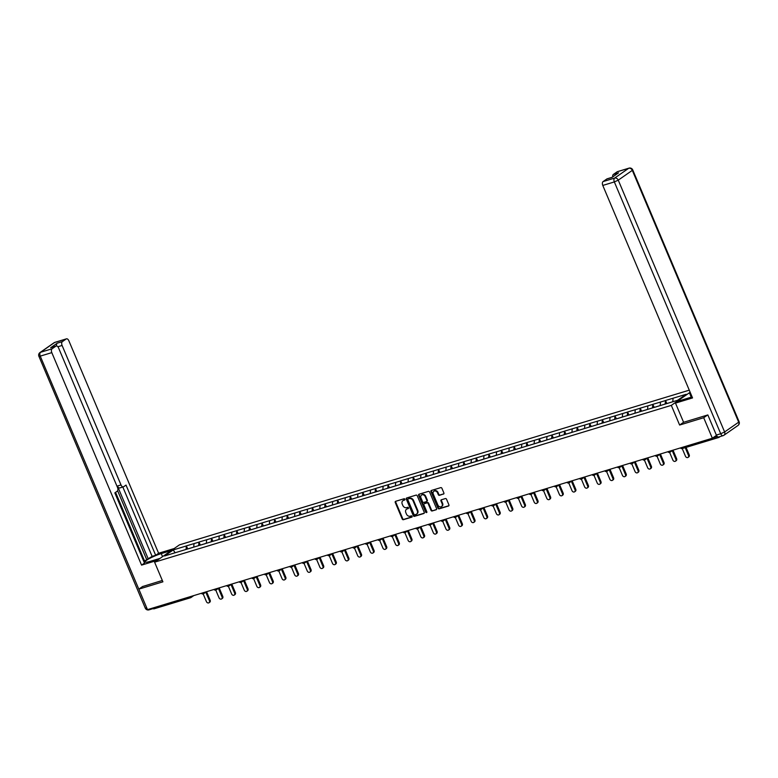 <?xml version="1.0" encoding="UTF-8"?>
<svg xmlns="http://www.w3.org/2000/svg" width="778" height="778" viewBox="0 0 778 778"><rect width="100%" height="100%" fill="white"/><g stroke="black" fill="none" stroke-linecap="round" stroke-linejoin="round"><path stroke-width="1.17" d="M404.9 499.233A0.71 0.574 -124.9 0 0 404.074 498.756L395.642 501.314A1.011 0.817 -124.9 0 0 395.243 502.471L402.226 519.014A1.011 0.817 -124.9 0 0 403.412 519.694L411.834 517.137A0.71 0.574 -124.9 0 0 411.29 515.853L410.201 516.184A3.229 2.606 -124.9 0 1 406.427 514.015L405.844 512.634A3.229 2.606 -124.9 0 1 406.534 509.211A3.229 2.606 -124.9 0 1 407.137 508.919L408.226 508.588A0.71 0.574 -124.9 0 0 407.682 507.305L406.593 507.635A3.229 2.606 -124.9 0 1 402.81 505.467L402.226 504.086A3.229 2.606 -124.9 0 1 402.926 500.672A3.229 2.606 -124.9 0 1 403.529 500.38L404.618 500.05A0.71 0.574 -124.9 0 0 404.9 499.233M443.479 494.108A1.011 0.817 -124.9 0 0 443.878 492.951L441.923 488.312A1.011 0.817 -124.9 0 0 440.737 487.631L431.382 490.471A1.011 0.817 -124.9 0 0 430.973 491.628L437.965 508.17A1.011 0.817 -124.9 0 0 439.142 508.851L448.507 506.011A1.011 0.817 -124.9 0 0 448.906 504.854L446.543 499.243A1.011 0.817 -124.9 0 0 445.356 498.572L441.35 499.787A1.011 0.817 -124.9 0 0 440.951 500.944L442.128 503.726A2.694 2.178 -124.9 0 1 441.544 506.575A2.694 2.178 -124.9 0 1 437.878 505.01L433.278 494.118A2.694 2.178 -124.9 0 1 433.861 491.258A2.694 2.178 -124.9 0 1 437.528 492.834L438.286 494.652A1.011 0.817 -124.9 0 0 439.473 495.323L443.82 493.874M679.622 425.041L703.701 417.728L712.356 438.228L147.48 609.641L138.824 589.14L162.903 581.827L154.598 562.173L671.317 405.377L679.622 425.041L683.59 422.269M417.251 495.8A1.011 0.817 -124.9 0 0 416.074 495.119L406.709 497.959A1.011 0.817 -124.9 0 0 406.311 499.116L413.293 515.658A1.011 0.817 -124.9 0 0 414.47 516.339L423.835 513.499A1.011 0.817 -124.9 0 0 424.243 512.332L417.251 495.8M419.05 494.215L428.406 491.375A1.011 0.817 -124.9 0 1 429.592 492.056L436.575 508.588A1.011 0.817 -124.9 0 1 436.166 509.755L432.16 510.971A1.011 0.817 -124.9 0 1 430.983 510.29L428.153 503.58A1.011 0.817 -124.9 0 0 426.966 502.909L424.311 503.706A1.011 0.817 -124.9 0 0 423.903 504.873L426.85 511.856A0.71 0.574 -124.9 0 1 425.741 512.187L418.642 495.372A1.011 0.817 -124.9 0 1 419.05 494.215M690.144 392.258L671.317 405.377M689.259 390.167L179.446 544.863L154.598 562.173M666.824 403.529L665.54 400.485L665.112 404.074M665.54 400.485L686.196 394.281L677.55 400.3L164.557 555.969L173.202 549.939L186.331 545.962L186.059 549.443M187.77 548.898L186.331 545.962M186.487 545.855L198.944 542.13L198.662 545.611M200.374 545.067L198.944 542.13M199.09 542.023L211.548 538.308L211.276 541.789M212.987 541.245L211.548 538.308M211.694 538.201L224.152 534.476L223.879 537.968M225.591 537.423L224.152 534.476M224.307 534.379L236.765 530.654L236.483 534.136M238.194 533.591L236.765 530.654M236.911 530.547L249.368 526.832L249.096 530.314M250.808 529.769L249.368 526.832M249.514 526.725L261.972 523.001L261.7 526.492M263.411 525.947L261.972 523.001M262.128 522.904L274.585 519.179L274.303 522.66M276.015 522.116L274.585 519.179M274.731 519.072L287.189 515.357L286.917 518.838M288.619 518.294L287.189 515.357M287.335 515.25L299.793 511.525L299.52 515.017M301.232 514.462L299.793 511.525M299.948 511.428L312.406 507.703L312.124 511.185M313.835 510.64L312.406 507.703M312.552 507.596L325.01 503.881L324.737 507.363M326.439 506.818L325.01 503.881M325.155 503.774L337.613 500.05L337.341 503.541M339.052 502.987L337.613 500.05M337.769 499.953L350.226 496.228L349.944 499.709M351.656 499.165L350.226 496.228M350.372 496.121L362.83 492.406L362.558 495.887M364.26 495.343L362.83 492.406M362.976 492.299L375.434 488.574L375.161 492.056M376.873 491.511L375.434 488.574M375.589 488.477L388.047 484.752L387.765 488.234M389.477 487.689L388.047 484.752M388.193 484.645L400.651 480.921L400.378 484.412M402.08 483.867L400.651 480.921M400.796 480.823L413.254 477.099L412.982 480.58M414.693 480.036L413.254 477.099M413.41 476.992L425.867 473.277L425.585 476.758M427.297 476.214L425.867 473.277M426.013 473.17L438.471 469.445L438.199 472.936M439.901 472.392L438.471 469.445M438.617 469.348L451.075 465.623L450.802 469.105M452.514 468.56L451.075 465.623M451.23 465.516L463.688 461.801L463.406 465.283M465.118 464.738L463.688 461.801M463.834 461.694L476.292 457.97L476.01 461.461M477.721 460.907L476.292 457.97M476.437 457.872L488.895 454.148L488.623 457.629M490.334 457.085L488.895 454.148M489.041 454.041L501.499 450.326L501.226 453.807M502.938 453.263L501.499 450.326M501.654 450.219L514.112 446.494L513.83 449.985M515.542 449.431L514.112 446.494M514.258 446.397L526.716 442.672L526.443 446.154M528.155 445.609L526.716 442.672M526.862 442.565L539.319 438.85L539.047 442.332M540.759 441.787L539.319 438.85M539.475 438.743L551.933 435.019L551.651 438.5M553.362 437.956L551.933 435.019M552.079 434.921L564.536 431.197L564.264 434.678M565.976 434.134L564.536 431.197M564.682 431.09L577.14 427.365L576.868 430.856M578.579 430.312L577.14 427.365M577.295 427.268L589.753 423.543L589.471 427.025M591.183 426.48L589.753 423.543M589.899 423.436L602.357 419.721L602.084 423.203M603.786 422.658L602.357 419.721M602.503 419.614L614.96 415.89L614.688 419.381M616.4 418.836L614.96 415.89M615.116 415.792L627.574 412.068L627.292 415.549M629.003 415.005L627.574 412.068M627.72 411.961L640.177 408.246L639.905 411.727M641.607 411.183L640.177 408.246M640.323 408.139L652.781 404.414L652.509 407.905M654.22 407.351L652.781 404.414M652.937 404.317L665.394 400.592M660.464 402.09L660.182 405.63M644.203 410.483L641.043 411.358M647.85 405.912L647.578 409.461M631.59 414.304L628.439 415.209M635.247 409.743L634.965 413.283M618.987 418.136L615.826 419.031M622.643 413.565L622.361 417.105M610.03 417.387L609.758 420.937M593.77 425.78L590.619 426.684M597.426 421.219L597.144 424.759M584.823 425.041L584.541 428.581M572.209 428.863L571.937 432.412M552.798 438.16L555.891 437.217M559.606 432.694L559.324 436.234M547.002 436.516L546.72 440.056M530.742 444.909L527.581 445.784M534.398 440.338L534.116 443.888M521.785 444.17L521.503 447.71M509.182 447.992L508.9 451.541M492.921 456.385L489.761 457.26M496.578 451.814L496.296 455.363M480.308 460.216L477.157 461.111M483.965 455.645L483.683 459.185M471.361 459.467L471.079 463.017M455.101 467.86L451.94 468.735M458.757 463.299L458.475 466.839M442.488 471.692L439.337 472.586M446.144 467.121L445.862 470.661M433.541 470.943L433.258 474.492M420.937 474.774L420.655 478.314M404.677 483.167L401.516 484.062M408.324 478.596L408.051 482.136M395.72 482.418L395.438 485.968M379.46 490.811L376.299 491.686M383.116 486.25L382.834 489.79M370.503 490.072L370.231 493.612M357.899 493.894L357.617 497.443M341.639 502.287L338.488 503.162M345.296 497.726L345.014 501.265M332.683 501.547L332.41 505.087M313.271 510.845L316.364 509.901M320.079 505.369L319.797 508.919M303.819 513.762L300.668 514.637M307.475 509.201L307.193 512.741M291.215 517.594L288.055 518.488M294.862 513.023L294.59 516.573M282.258 516.845L281.976 520.394M265.998 525.247L262.838 526.142M269.655 520.677L269.373 524.216M253.395 529.069L250.234 529.944M257.051 524.498L256.769 528.048M244.438 528.33L244.156 531.87M231.834 532.152L231.552 535.692M215.574 540.545L212.413 541.42M219.231 535.974L218.949 539.524M206.617 539.806L206.335 543.345M190.357 548.198L187.206 549.064M194.014 543.628L193.732 547.167M190.406 597.767L154.102 608.785A1.546 0.875 -106.9 0 1 153.956 608.853A1.546 0.875 -106.9 0 1 152.819 608.017M173.202 549.939L175.128 552.759M142.724 586.418L138.824 589.14M703.701 417.728L707.601 415.014M712.356 438.228L716.48 435.359M717.841 436.876A1.546 0.875 73.1 0 0 718.833 437.45A1.546 0.875 73.1 0 0 718.979 437.382L720.185 436.536M673.067 398.258L672.795 401.749L670.422 402.469M404.92 499.758L404.025 500.03A3.229 2.606 -124.9 0 0 403.422 500.322A3.229 2.606 -124.9 0 0 403.189 500.517M406.797 509.055A3.229 2.606 -124.9 0 1 407.03 508.87A3.229 2.606 -124.9 0 1 407.633 508.579L408.538 508.306M395.749 501.285A1.011 0.817 -124.9 0 0 395.739 502.131L402.722 518.673A1.011 0.817 -124.9 0 0 403.908 519.344L412.146 516.845M406.816 497.93A1.011 0.817 -124.9 0 0 406.806 498.776L413.789 515.308A1.011 0.817 -124.9 0 0 414.975 515.989L424.224 513.179M408.129 498.98A0.71 0.574 -124.9 0 0 407.847 499.787L413.974 514.307A0.71 0.574 -124.9 0 0 414.8 514.783L415.958 514.433A3.229 2.606 -124.9 0 0 416.561 514.141A3.229 2.606 -124.9 0 0 417.251 510.728L413.06 500.799A3.229 2.606 -124.9 0 0 409.277 498.63L408.625 498.63A0.71 0.574 -124.9 0 0 408.382 498.795M416.794 513.957A3.229 2.606 -124.9 0 0 417.057 513.801A3.229 2.606 -124.9 0 0 417.747 510.378L417.251 510.728M408.625 498.63L409.773 498.29A3.229 2.606 -124.9 0 1 413.556 500.458L417.747 510.378M436.555 509.434L432.16 510.971M424.467 503.599A1.011 0.817 -124.9 0 1 424.807 503.366L427.462 502.559A1.011 0.817 -124.9 0 1 428.649 503.24L431.479 509.94A1.011 0.817 -124.9 0 0 432.656 510.621M419.157 494.186A1.011 0.817 -124.9 0 0 419.138 495.032L426.237 511.846A0.71 0.574 -124.9 0 0 426.889 512.342M425.206 496.627A2.694 2.178 -124.9 0 0 421.54 495.051A2.694 2.178 -124.9 0 0 420.966 497.91L422.58 501.742A1.011 0.817 -124.9 0 0 423.767 502.423L426.422 501.615A1.011 0.817 -124.9 0 0 426.83 500.458L425.206 496.627L425.702 496.276A2.694 2.178 -124.9 0 0 422.036 494.701A2.694 2.178 -124.9 0 0 421.802 494.896M426.918 501.275A1.011 0.817 -124.9 0 0 427.326 500.108L426.83 500.458M425.702 496.276L427.326 500.108M434.124 491.113A2.694 2.178 -124.9 0 1 434.357 490.918A2.694 2.178 -124.9 0 1 438.024 492.484L438.782 494.302A1.011 0.817 -124.9 0 0 439.969 494.983L443.868 493.797M441.778 506.381A2.694 2.178 -124.9 0 0 442.04 506.235A2.694 2.178 -124.9 0 0 442.624 503.376L442.128 503.726M441.457 499.748A1.011 0.817 -124.9 0 0 441.447 500.594L442.624 503.376M431.489 490.441A1.011 0.817 -124.9 0 0 431.469 491.288L438.461 507.83A1.011 0.817 -124.9 0 0 439.638 508.501L448.896 505.7M209.418 600.733L210.157 600.217A1.906 1.537 55.1 0 1 209.749 602.23L209.01 602.746A1.906 1.537 -124.9 0 0 209.418 600.733L205.8 592.175M201.424 593.274A1.546 1.546 0 0 0 203.165 593.925L206.423 601.637A1.906 1.537 -124.9 0 0 209.01 602.746M191.359 547.887L193.741 547.08M210.157 600.217L206.569 591.708M222.022 596.911L222.771 596.386A1.906 1.537 55.1 0 1 222.362 598.399L221.613 598.924A1.906 1.537 -124.9 0 0 222.022 596.911L218.404 588.353M215.769 590.094L219.036 597.815A1.906 1.537 -124.9 0 0 221.613 598.924M199.81 545.271L203.019 544.357M203.962 544.065L206.345 543.258M222.771 596.386L219.172 587.886M234.625 593.079L235.374 592.564A1.906 1.537 55.1 0 1 234.966 594.577L234.217 595.092A1.906 1.537 -124.9 0 0 234.625 593.079L231.017 584.531M226.631 585.62A1.546 1.546 0 0 0 228.382 586.272L231.64 593.993A1.906 1.537 -124.9 0 0 234.217 595.092M216.576 540.243L218.949 539.436M235.374 592.564L231.786 584.054M247.239 589.257L247.978 588.742A1.906 1.537 55.1 0 1 247.569 590.755L246.83 591.27A1.906 1.537 -124.9 0 0 247.239 589.257L243.621 580.699M239.235 581.798A1.546 1.546 0 0 0 240.986 582.45L244.243 590.162A1.906 1.537 -124.9 0 0 246.83 591.27M228.129 536.684L225.027 537.588M229.179 536.412L231.562 535.604M247.978 588.742L244.389 580.232M259.842 585.435L260.591 584.91A1.906 1.537 55.1 0 1 260.183 586.923L259.434 587.448A1.906 1.537 -124.9 0 0 259.842 585.435L256.225 576.877M251.848 577.966A1.546 1.546 0 0 0 253.599 578.618L256.847 586.34A1.906 1.537 -124.9 0 0 259.434 587.448M237.63 533.796L240.84 532.881M241.783 532.59L244.166 531.782M260.591 584.91L256.993 576.41M272.446 581.604L273.195 581.088A1.906 1.537 55.1 0 1 272.786 583.101L272.037 583.617A1.906 1.537 -124.9 0 0 272.446 581.604L268.838 573.055M264.452 574.145A1.546 1.546 0 0 0 266.202 574.796L269.46 582.518A1.906 1.537 -124.9 0 0 272.037 583.617M254.396 528.768L256.769 527.961M273.195 581.088L269.596 572.579M160.093 558.351L150.076 561.385A11.563 1.731 -22.9 0 1 145.009 561.988A11.563 1.731 -22.9 0 1 150.164 558.147A11.563 1.731 -22.9 0 1 161.25 553.596L171.267 550.561M174.204 548.519L158.605 553.246L155.678 555.288L126.017 485.083L123.683 486.707A3.083 1.76 73.1 0 1 123.391 486.853A3.083 1.76 73.1 0 1 121.008 484.937L62.094 345.461L57.854 346.745M144.562 560.996L152.118 556.367L155.678 555.288M144.047 561.998L144.766 561.492L115.572 492.367M158.605 553.246L68.843 340.754A3.083 1.76 73.1 0 0 66.461 338.838A3.083 1.76 73.1 0 0 66.169 338.984L54.616 342.485L40.553 352.288L52.107 348.777L55.89 346.152A3.083 1.76 73.1 0 1 56.181 346.006A3.083 1.76 73.1 0 1 58.564 347.922L117.478 487.398A3.083 1.76 73.1 0 1 117.177 491.249L114.843 492.873L144.494 563.077L141.567 565.12L51.805 352.629L40.252 356.13L146.75 607.9M157.156 560.393L141.567 565.12M66.169 338.984L62.396 341.61A3.083 1.76 73.1 0 0 62.094 345.461M56.6 345.967A3.083 1.76 -106.9 0 1 57.222 343.186L50.716 347.717A3.083 1.76 -106.9 0 1 51.008 347.572A3.083 1.76 -106.9 0 1 51.329 347.533M52.107 348.777A3.083 1.76 73.1 0 0 51.805 352.629M142.51 586.563L162.33 580.466M152.148 608.221A3.083 1.76 73.1 0 0 153.198 608.571L149.006 609.855A3.083 1.76 -106.9 0 1 147.781 609.544M148.297 559.032L117.449 486.017L121.008 484.937M146.682 559.528L117.614 490.724M152.118 556.367L122.827 487.018M120.133 487.787A3.083 1.76 -106.9 0 1 119.841 487.932A3.083 1.76 -106.9 0 1 117.449 486.017M691.243 397.15L689.6 393.279L690.358 392.754M689.6 393.279L690.465 393.016M719.018 436.837A3.083 1.76 -106.9 0 1 718.726 436.973A3.083 1.76 -106.9 0 1 716.344 435.067L707.844 414.937L683.599 422.298L675.489 403.111L678.426 401.059L689.901 397.577A11.563 1.731 -22.9 0 0 692.089 396.858M675.489 403.111L692.546 397.928L602.785 185.436A3.083 1.76 -106.9 0 1 603.086 181.585L606.859 178.959A3.083 1.76 -106.9 0 1 607.151 178.814A3.083 1.76 -106.9 0 1 607.472 178.775M612.694 176.927A3.083 1.76 -106.9 0 1 613.375 174.428L617.149 171.792A3.083 1.76 -106.9 0 1 617.44 171.646A3.083 1.76 -106.9 0 1 617.761 171.607M606.859 178.959L612.033 177.394L618.539 172.852L613.375 174.428M285.059 577.782L285.798 577.266A1.906 1.537 55.1 0 1 285.39 579.279L284.651 579.795A1.906 1.537 -124.9 0 0 285.059 577.782L281.441 569.224M277.056 570.323A1.546 1.546 0 0 0 278.806 570.964L282.064 578.686A1.906 1.537 -124.9 0 0 284.651 579.795M267 524.936L269.382 524.129M285.798 577.266L282.21 568.757M297.663 573.96L298.412 573.435A1.906 1.537 55.1 0 1 298.003 575.448L297.254 575.973A1.906 1.537 -124.9 0 0 297.663 573.96L294.045 565.402M289.669 566.491A1.546 1.546 0 0 0 291.419 567.143L294.668 574.864A1.906 1.537 -124.9 0 0 297.254 575.973M278.563 521.386L275.451 522.32M279.603 521.114L281.986 520.307M298.412 573.435L294.813 564.935M310.266 570.128L311.015 569.613A1.906 1.537 55.1 0 1 310.607 571.626L309.858 572.141A1.906 1.537 -124.9 0 0 310.266 570.128L306.658 561.58M302.272 562.669A1.546 1.546 0 0 0 304.023 563.321L307.281 571.042A1.906 1.537 -124.9 0 0 309.858 572.141M292.217 517.292L294.59 516.485M311.015 569.613L307.417 561.103M322.88 566.306L323.619 565.791A1.906 1.537 55.1 0 1 323.21 567.804L322.471 568.319A1.906 1.537 -124.9 0 0 322.88 566.306L319.262 557.748M314.876 558.847A1.546 1.546 0 0 0 316.627 559.489L319.884 567.211A1.906 1.537 -124.9 0 0 322.471 568.319M304.82 513.461L307.203 512.653M323.619 565.791L320.03 557.281M335.483 562.484L336.222 561.959A1.906 1.537 55.1 0 1 335.824 563.972L335.075 564.497A1.906 1.537 -124.9 0 0 335.483 562.484L331.866 553.926M327.489 555.015A1.546 1.546 0 0 0 329.24 555.667L332.488 563.389A1.906 1.537 -124.9 0 0 335.075 564.497M317.424 509.639L319.807 508.831M336.222 561.959L332.634 553.459M348.087 558.653L348.836 558.137A1.906 1.537 55.1 0 1 348.427 560.15L347.678 560.666A1.906 1.537 -124.9 0 0 348.087 558.653L344.479 550.104M340.093 551.194A1.546 1.546 0 0 0 341.843 551.845L345.101 559.557A1.906 1.537 -124.9 0 0 347.678 560.666M328.987 506.089L325.875 507.013M330.037 505.817L332.41 505M348.836 558.137L345.238 549.628M360.691 554.831L361.439 554.306A1.906 1.537 55.1 0 1 361.031 556.328L360.292 556.844A1.906 1.537 -124.9 0 0 360.691 554.831L357.083 546.273M352.697 547.372A1.546 1.546 0 0 0 354.447 548.013L357.705 555.735A1.906 1.537 -124.9 0 0 360.292 556.844M342.641 501.985L345.024 501.178M361.439 554.306L357.851 545.806M373.304 550.999L374.043 550.484A1.906 1.537 55.1 0 1 373.635 552.497L372.895 553.022A1.906 1.537 -124.9 0 0 373.304 550.999L369.686 542.451M365.31 543.54A1.546 1.546 0 0 0 367.06 544.192L370.309 551.913A1.906 1.537 -124.9 0 0 372.895 553.022M351.092 499.369L354.291 498.445M355.245 498.163L357.627 497.356M374.043 550.484L370.454 541.984M385.907 547.177L386.656 546.662A1.906 1.537 55.1 0 1 386.248 548.675L385.499 549.19A1.906 1.537 -124.9 0 0 385.907 547.177L382.299 538.629M377.914 539.718A1.546 1.546 0 0 0 379.664 540.37L382.922 548.082A1.906 1.537 -124.9 0 0 385.499 549.19M366.808 494.614L363.696 495.537M367.858 494.331L370.231 493.524M386.656 546.662L383.058 538.152M398.511 543.355L399.26 542.83A1.906 1.537 55.1 0 1 398.851 544.843L398.103 545.368A1.906 1.537 -124.9 0 0 398.511 543.355L394.903 534.797M390.517 535.886A1.546 1.546 0 0 0 392.268 536.538L395.525 544.26A1.906 1.537 -124.9 0 0 398.103 545.368M380.461 490.51L382.844 489.702M399.26 542.83L395.671 534.33M411.124 539.524L411.863 539.008A1.906 1.537 55.1 0 1 411.455 541.021L410.716 541.537A1.906 1.537 -124.9 0 0 411.124 539.524L407.507 530.975M404.871 532.716L408.129 540.438A1.906 1.537 -124.9 0 0 410.716 541.537M388.912 487.884L392.112 486.97M393.065 486.688L395.448 485.88M411.863 539.008L408.275 530.508M423.728 535.702L424.477 535.186A1.906 1.537 55.1 0 1 424.068 537.199L423.32 537.715A1.906 1.537 -124.9 0 0 423.728 535.702L420.11 527.144M415.734 528.243A1.546 1.546 0 0 0 417.485 528.894L420.742 536.606A1.906 1.537 -124.9 0 0 423.32 537.715M405.678 482.856L408.051 482.049M424.477 535.186L420.879 526.677M436.332 531.88L437.08 531.355A1.906 1.537 55.1 0 1 436.672 533.368L435.923 533.893A1.906 1.537 -124.9 0 0 436.332 531.88L432.724 523.322M428.338 524.411A1.546 1.546 0 0 0 430.088 525.062L433.346 532.784A1.906 1.537 -124.9 0 0 435.923 533.893M417.232 479.306L414.12 480.211M418.282 479.034L420.665 478.227M437.08 531.355L433.492 522.855M448.945 528.048L449.684 527.533A1.906 1.537 55.1 0 1 449.276 529.546L448.536 530.061A1.906 1.537 -124.9 0 0 448.945 528.048L445.327 519.5M440.951 520.589A1.546 1.546 0 0 0 442.692 521.241L445.95 528.962A1.906 1.537 -124.9 0 0 448.536 530.061M426.733 476.408L429.933 475.494M430.886 475.212L433.268 474.405M449.684 527.533L446.095 519.023M461.549 524.226L462.297 523.711A1.906 1.537 55.1 0 1 461.889 525.724L461.14 526.239A1.906 1.537 -124.9 0 0 461.549 524.226L457.931 515.668M455.295 517.419L458.563 525.131A1.906 1.537 -124.9 0 0 461.14 526.239M443.499 471.38L445.872 470.573M462.297 523.711L458.699 515.201M474.152 520.404L474.901 519.879A1.906 1.537 55.1 0 1 474.492 521.892L473.744 522.417A1.906 1.537 -124.9 0 0 474.152 520.404L470.544 511.846M466.158 512.935A1.546 1.546 0 0 0 467.909 513.587L471.167 521.309A1.906 1.537 -124.9 0 0 473.744 522.417M456.103 467.559L458.485 466.751M474.901 519.879L471.312 511.379M486.765 516.573L487.505 516.057A1.906 1.537 55.1 0 1 487.096 518.07L486.357 518.586A1.906 1.537 -124.9 0 0 486.765 516.573L483.148 508.024M478.771 509.113A1.546 1.546 0 0 0 480.512 509.765L483.77 517.487A1.906 1.537 -124.9 0 0 486.357 518.586M467.656 464.009L464.554 464.933M468.706 463.737L471.089 462.929M487.505 516.057L483.916 507.548M499.369 512.751L500.118 512.235A1.906 1.537 55.1 0 1 499.709 514.248L498.961 514.764A1.906 1.537 -124.9 0 0 499.369 512.751L495.751 504.193M491.375 505.292A1.546 1.546 0 0 0 493.126 505.933L496.383 513.655A1.906 1.537 -124.9 0 0 498.961 514.764M481.31 459.905L483.692 459.098M500.118 512.235L496.52 503.726M511.973 508.929L512.721 508.404A1.906 1.537 55.1 0 1 512.313 510.417L511.564 510.942A1.906 1.537 -124.9 0 0 511.973 508.929L508.365 500.371M503.979 501.46A1.546 1.546 0 0 0 505.729 502.111L508.987 509.833A1.906 1.537 -124.9 0 0 511.564 510.942M493.923 456.083L496.296 455.276M512.721 508.404L509.133 499.904M524.586 505.097L525.325 504.582A1.906 1.537 55.1 0 1 524.917 506.595L524.178 507.11A1.906 1.537 -124.9 0 0 524.586 505.097L520.968 496.549M516.582 497.638A1.546 1.546 0 0 0 518.333 498.29L521.591 506.011A1.906 1.537 -124.9 0 0 524.178 507.11M505.476 452.533L502.364 453.457M506.527 452.261L508.909 451.444M525.325 504.582L521.737 496.072M537.19 501.275L537.938 500.75A1.906 1.537 55.1 0 1 537.53 502.773L536.781 503.288A1.906 1.537 -124.9 0 0 537.19 501.275L533.572 492.717M529.196 493.816A1.546 1.546 0 0 0 530.946 494.458L534.194 502.18A1.906 1.537 -124.9 0 0 536.781 503.288M518.09 448.702L514.978 449.635M519.13 448.429L521.513 447.622M537.938 500.75L534.34 492.25M549.793 497.453L550.542 496.928A1.906 1.537 55.1 0 1 550.134 498.941L549.385 499.466A1.906 1.537 -124.9 0 0 549.793 497.453L546.185 488.895M541.799 489.984A1.546 1.546 0 0 0 543.55 490.636L546.808 498.358A1.906 1.537 -124.9 0 0 549.385 499.466M531.744 444.608L534.116 443.8M550.542 496.928L546.944 488.428M562.406 493.622L563.146 493.106A1.906 1.537 55.1 0 1 562.737 495.119L561.998 495.635A1.906 1.537 -124.9 0 0 562.406 493.622L558.789 485.073M554.403 486.162A1.546 1.546 0 0 0 556.153 486.814L559.411 494.526A1.906 1.537 -124.9 0 0 561.998 495.635M540.185 441.982L543.394 441.068M544.347 440.776L546.73 439.969M563.146 493.106L559.557 484.597M575.01 489.8L575.759 489.274A1.906 1.537 55.1 0 1 575.35 491.288L574.602 491.813A1.906 1.537 -124.9 0 0 575.01 489.8L571.392 481.242M567.016 482.341A1.546 1.546 0 0 0 568.767 482.982L572.015 490.704A1.906 1.537 -124.9 0 0 574.602 491.813M556.951 436.954L559.333 436.147M575.759 489.274L572.161 480.775M587.614 485.968L588.363 485.453A1.906 1.537 55.1 0 1 587.954 487.466L587.205 487.981A1.906 1.537 -124.9 0 0 587.614 485.968L584.006 477.42M579.62 478.509A1.546 1.546 0 0 0 581.37 479.16L584.628 486.882A1.906 1.537 -124.9 0 0 587.205 487.981M568.514 433.404L565.402 434.309M569.564 433.132L571.937 432.325M588.363 485.453L584.764 476.953M600.227 482.146L600.966 481.631A1.906 1.537 55.1 0 1 600.558 483.644L599.819 484.159A1.906 1.537 -124.9 0 0 600.227 482.146L596.609 473.588M592.223 474.687A1.546 1.546 0 0 0 593.974 475.339L597.232 483.05A1.906 1.537 -124.9 0 0 599.819 484.159M578.005 430.506L581.215 429.592M582.168 429.3L584.55 428.493M600.966 481.631L597.378 473.121M612.831 478.324L613.57 477.799A1.906 1.537 55.1 0 1 613.171 479.812L612.422 480.337A1.906 1.537 -124.9 0 0 612.831 478.324L609.213 469.766M604.837 470.855A1.546 1.546 0 0 0 606.587 471.507L609.835 479.229A1.906 1.537 -124.9 0 0 612.422 480.337M594.771 425.478L597.154 424.671M613.57 477.799L609.981 469.299M625.434 474.492L626.183 473.977A1.906 1.537 55.1 0 1 625.775 475.99L625.026 476.506A1.906 1.537 -124.9 0 0 625.434 474.492L621.826 465.944M617.44 467.033A1.546 1.546 0 0 0 619.191 467.685L622.449 475.407A1.906 1.537 -124.9 0 0 625.026 476.506M606.334 421.929L603.222 422.833M607.385 421.657L609.758 420.849M626.183 473.977L622.585 465.468M638.038 470.671L638.787 470.155A1.906 1.537 55.1 0 1 638.378 472.168L637.639 472.684A1.906 1.537 -124.9 0 0 638.038 470.671L634.43 462.113M630.044 463.211A1.546 1.546 0 0 0 631.794 463.863L635.052 471.575A1.906 1.537 -124.9 0 0 637.639 472.684M619.988 417.825L622.371 417.018M638.787 470.155L635.198 461.646M650.651 466.849L651.39 466.323A1.906 1.537 55.1 0 1 650.982 468.337L650.243 468.862A1.906 1.537 -124.9 0 0 650.651 466.849L647.033 458.291M644.398 460.031L647.656 467.753A1.906 1.537 -124.9 0 0 650.243 468.862M632.592 414.003L634.974 413.196M651.39 466.323L647.802 457.824M663.255 463.017L664.004 462.502A1.906 1.537 55.1 0 1 663.595 464.515L662.846 465.03A1.906 1.537 -124.9 0 0 663.255 463.017L659.647 454.469M655.261 455.558A1.546 1.546 0 0 0 657.011 456.209L660.269 463.931A1.906 1.537 -124.9 0 0 662.846 465.03M645.205 410.181L647.578 409.374M664.004 462.502L660.405 453.992M675.858 459.195L676.607 458.68A1.906 1.537 55.1 0 1 676.199 460.693L675.45 461.208A1.906 1.537 -124.9 0 0 675.858 459.195L672.25 450.637M669.615 452.388L672.873 460.099A1.906 1.537 -124.9 0 0 675.45 461.208M656.856 406.641L653.646 407.555M657.809 406.349L660.191 405.542M676.607 458.68L673.019 450.17M688.472 455.373L689.211 454.848A1.906 1.537 55.1 0 1 688.802 456.861L688.063 457.386A1.906 1.537 -124.9 0 0 688.472 455.373L685.214 447.651M681.09 447.72A1.546 0.875 73.1 0 0 682.228 448.556L685.476 456.278A1.906 1.537 -124.9 0 0 688.063 457.386M669.372 402.79L666.26 403.733M689.211 454.848L686.06 447.389M193.8 595.588L190.999 597.533A1.546 1.245 -124.9 0 1 190.707 597.679A1.546 0.875 -106.9 0 1 190.561 597.747A1.546 0.875 -106.9 0 1 189.424 596.911M718.668 437.469L682.364 448.488A1.546 0.875 73.1 0 1 682.228 448.556L718.833 437.45M712.706 437.985L717.384 436.565M153.956 608.853L190.561 597.747A1.546 1.546 0 0 0 190.999 597.533A1.546 1.245 -124.9 0 0 191.446 596.298M203.311 593.847A1.546 1.245 -124.9 0 0 204.05 592.476M215.924 590.025A1.546 1.245 -124.9 0 0 216.654 588.645M228.528 586.204A1.546 1.245 -124.9 0 0 229.267 584.823M241.131 582.372A1.546 1.245 -124.9 0 0 241.87 581.001M253.745 578.55A1.546 1.245 -124.9 0 0 254.474 577.169M266.348 574.728A1.546 1.245 -124.9 0 0 267.087 573.347M278.952 570.896A1.546 1.245 -124.9 0 0 279.691 569.525M291.565 567.074A1.546 1.245 -124.9 0 0 292.295 565.694M304.169 563.243A1.546 1.245 -124.9 0 0 304.898 561.872M316.772 559.421A1.546 1.245 -124.9 0 0 317.512 558.05M329.386 555.599A1.546 1.245 -124.9 0 0 330.115 554.218M341.989 551.767A1.546 1.245 -124.9 0 0 342.719 550.396M354.593 547.945A1.546 1.245 -124.9 0 0 355.332 546.574M367.206 544.123A1.546 1.245 -124.9 0 0 367.936 542.743M379.81 540.292A1.546 1.245 -124.9 0 0 380.539 538.921M392.413 536.47A1.546 1.245 -124.9 0 0 393.153 535.089M405.017 532.648A1.546 1.245 -124.9 0 0 405.756 531.267M417.63 528.816A1.546 1.245 -124.9 0 0 418.36 527.445M430.234 524.994A1.546 1.245 -124.9 0 0 430.973 523.613M442.838 521.172A1.546 1.245 -124.9 0 0 443.577 519.792M455.451 517.341A1.546 1.245 -124.9 0 0 456.18 515.97M468.055 513.519A1.546 1.245 -124.9 0 0 468.794 512.138M480.658 509.687A1.546 1.245 -124.9 0 0 481.397 508.316M493.271 505.865A1.546 1.245 -124.9 0 0 494.001 504.494M505.875 502.043A1.546 1.245 -124.9 0 0 506.614 500.662M518.479 498.212A1.546 1.245 -124.9 0 0 519.218 496.841M531.092 494.39A1.546 1.245 -124.9 0 0 531.821 493.019M543.696 490.568A1.546 1.245 -124.9 0 0 544.435 489.187M556.299 486.736A1.546 1.245 -124.9 0 0 557.038 485.365M568.913 482.914A1.546 1.245 -124.9 0 0 569.642 481.533M581.516 479.092A1.546 1.245 -124.9 0 0 582.245 477.711M594.12 475.261A1.546 1.245 -124.9 0 0 594.859 473.89M606.733 471.439A1.546 1.245 -124.9 0 0 607.462 470.058M619.337 467.617A1.546 1.245 -124.9 0 0 620.066 466.236M631.94 463.785A1.546 1.245 -124.9 0 0 632.679 462.414M644.554 459.963A1.546 1.245 -124.9 0 0 645.283 458.582M657.157 456.141A1.546 1.245 -124.9 0 0 657.887 454.76M669.761 452.31A1.546 1.245 -124.9 0 0 670.5 450.939M404.025 500.03L403.529 500.38M407.633 508.579L407.137 508.919M403.908 519.344L403.412 519.694M402.722 518.673L402.226 519.014M395.739 502.131L395.243 502.471M414.975 515.989L414.47 516.339M413.789 515.308L413.293 515.658M406.806 498.776L406.311 499.116M413.556 500.458L413.06 500.799M409.773 498.29L409.277 498.63M431.479 509.94L430.983 510.29M428.649 503.24L428.153 503.58M427.462 502.559L426.966 502.909M424.807 503.366L424.311 503.706M426.237 511.846L425.741 512.187M419.138 495.032L418.642 495.372M439.969 494.983L439.473 495.323M438.782 494.302L438.286 494.652M438.024 492.484L437.528 492.834M441.447 500.594L440.951 500.944M439.638 508.501L439.142 508.851M438.461 507.83L437.965 508.17M431.469 491.288L430.973 491.628M55.89 346.152L50.716 347.717M57.222 343.186L62.396 341.61M162.544 556.64L161.25 553.596M66.461 338.838L54.907 342.349A3.083 3.083 0 0 0 54.042 342.767A3.083 2.49 55.1 0 1 54.616 342.485A3.083 1.76 -106.9 0 1 54.907 342.349A3.083 1.76 -106.9 0 1 55.228 342.301M40.553 352.288A3.083 2.49 -124.9 0 0 39.979 352.56A3.083 3.083 0 0 0 38.9 356.295L40.252 356.13A3.083 1.76 -106.9 0 1 40.553 352.288M147.188 608.941A3.083 1.76 -106.9 0 1 146.624 607.949L145.272 608.104L38.9 356.295M149.298 609.719A3.083 1.76 -106.9 0 1 149.006 609.855A3.083 3.083 0 0 1 145.272 608.104M716.344 435.067L720.71 433.745L614.338 181.926L618.257 180.156L724.619 431.965L738.682 422.172L632.31 170.363L618.257 180.156A3.083 2.49 -124.9 0 0 614.639 178.084L628.702 168.281L617.149 171.792M603.086 181.585L614.639 178.084A3.083 1.76 73.1 0 0 614.338 181.926L602.785 185.436M628.702 168.281A3.083 2.49 55.1 0 1 632.31 170.363L632.728 169.896A3.083 3.083 0 0 0 628.994 168.145A3.083 1.76 73.1 0 0 628.702 168.281M718.726 436.973L723.093 435.651A3.083 3.083 0 0 0 723.958 435.233A3.083 2.49 55.1 0 0 724.619 431.965L720.71 433.745A3.083 1.76 73.1 0 0 723.093 435.651A3.083 1.76 73.1 0 0 723.384 435.515A3.083 2.49 55.1 0 0 723.958 435.233L738.021 425.44A3.083 2.49 -124.9 0 0 738.682 422.172L739.1 421.705L632.728 169.896M206.403 591.757L203.603 593.711A1.546 1.546 0 0 1 203.165 593.925M214.028 589.442A1.546 1.546 0 0 0 216.206 589.889L219.007 587.935M231.62 584.113L228.82 586.058A1.546 1.546 0 0 1 228.382 586.272M244.224 580.281L241.423 582.236A1.546 1.546 0 0 1 240.986 582.45M256.828 576.459L254.027 578.414A1.546 1.546 0 0 1 253.599 578.618M269.441 572.637L266.64 574.582A1.546 1.546 0 0 1 266.202 574.796M282.044 568.806L279.244 570.76A1.546 1.546 0 0 1 278.806 570.964M294.648 564.984L291.847 566.938A1.546 1.546 0 0 1 291.419 567.143M307.261 561.152L304.461 563.107A1.546 1.546 0 0 1 304.023 563.321M319.865 557.33L317.064 559.285A1.546 1.546 0 0 1 316.627 559.489M332.469 553.508L329.668 555.453A1.546 1.546 0 0 1 329.24 555.667M345.082 549.676L342.281 551.631A1.546 1.546 0 0 1 341.843 551.845M357.686 545.855L354.885 547.809A1.546 1.546 0 0 1 354.447 548.013M370.289 542.033L367.488 543.978A1.546 1.546 0 0 1 367.06 544.192M382.893 538.201L380.092 540.156A1.546 1.546 0 0 1 379.664 540.37M395.506 534.379L392.705 536.334A1.546 1.546 0 0 1 392.268 536.538M403.13 532.064A1.546 1.546 0 0 0 405.309 532.502L408.11 530.557M420.713 526.725L417.912 528.68A1.546 1.546 0 0 1 417.485 528.894M433.327 522.904L430.526 524.858A1.546 1.546 0 0 1 430.088 525.062M445.93 519.082L443.129 521.027A1.546 1.546 0 0 1 442.692 521.241M453.555 516.767A1.546 1.546 0 0 0 455.733 517.205L458.534 515.25M471.147 511.428L468.346 513.383A1.546 1.546 0 0 1 467.909 513.587M483.751 507.596L480.95 509.551A1.546 1.546 0 0 1 480.512 509.765M496.354 503.774L493.553 505.729A1.546 1.546 0 0 1 493.126 505.933M508.968 499.953L506.167 501.898A1.546 1.546 0 0 1 505.729 502.111M521.571 496.121L518.77 498.076A1.546 1.546 0 0 1 518.333 498.29M534.175 492.299L531.374 494.254A1.546 1.546 0 0 1 530.946 494.458M546.788 488.477L543.987 490.422A1.546 1.546 0 0 1 543.55 490.636M559.392 484.645L556.591 486.6A1.546 1.546 0 0 1 556.153 486.814M571.995 480.823L569.195 482.778A1.546 1.546 0 0 1 568.767 482.982M584.609 477.002L581.808 478.947A1.546 1.546 0 0 1 581.37 479.16M597.212 473.17L594.411 475.125A1.546 1.546 0 0 1 593.974 475.339M609.816 469.348L607.015 471.303A1.546 1.546 0 0 1 606.587 471.507M622.429 465.526L619.628 467.471A1.546 1.546 0 0 1 619.191 467.685M635.033 461.694L632.232 463.649A1.546 1.546 0 0 1 631.794 463.863M642.657 459.38A1.546 1.546 0 0 0 644.836 459.827L647.636 457.872M660.25 454.051L657.439 455.996A1.546 1.546 0 0 1 657.011 456.209M667.864 451.736A1.546 1.546 0 0 0 670.053 452.174L672.853 450.219M680.478 447.904A1.546 1.546 0 0 0 682.228 448.556M403.422 500.322L402.926 500.672M407.03 508.87L406.534 509.211M408.489 498.698L407.993 499.048M417.057 513.801L416.561 514.141M424.623 503.454L424.117 503.804M422.036 494.701L421.54 495.051M427.112 501.178L426.616 501.528M434.357 490.918L433.861 491.258M442.04 506.235L441.544 506.575M54.042 342.767L39.979 352.56M119.841 487.932L123.391 486.853M56.181 346.006L51.008 347.572M628.994 168.145L617.44 171.646M738.021 425.44A3.083 3.083 0 0 0 739.1 421.705M607.151 178.814L612.169 177.296"/></g></svg>
